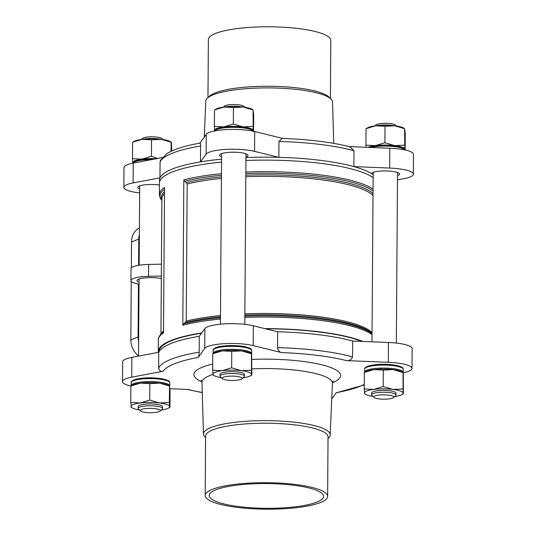 <?xml version="1.0" encoding="UTF-8"?>
<svg xmlns="http://www.w3.org/2000/svg" width="536" height="536" viewBox="0 0 536 536"><rect width="100%" height="100%" fill="white"/><g stroke="black" fill="none" stroke-linecap="round" stroke-linejoin="round"><path stroke-width="0.8" d="M169.329 402.489L169.557 385.933L168.304 385.27A19.289 4.174 -179.6 0 0 159.654 383.14A19.289 4.174 -179.6 0 0 140.378 383.126A19.289 4.174 -179.6 0 0 132.687 385.022L130.878 386.007L140.378 383.126L149.846 383.608L159.654 383.14L169.443 386.034L170.066 390.858L169.952 407.313L168.143 408.298A19.289 4.174 -179.6 0 0 169.631 406.583L169.329 402.489L159.52 402.958L149.732 400.07L140.238 402.951L130.764 402.469L131.394 407.293M251.672 354.504L251.853 375.053L250.051 376.038A19.289 4.174 -179.6 0 0 251.531 374.322L251.458 353.673L250.212 353.01A19.289 4.174 -179.6 0 0 241.562 350.879A19.289 4.174 -179.6 0 0 222.279 350.866A19.289 4.174 -179.6 0 0 214.594 352.762L212.785 353.753L222.279 350.866L231.753 351.348L241.562 350.879L251.344 353.773L251.672 354.504M403.233 373.237L403.414 393.786L401.611 394.777A19.289 4.174 -179.6 0 0 403.092 393.062L403.018 372.413L401.772 371.75A19.289 4.174 -179.6 0 0 393.123 369.612A19.289 4.174 -179.6 0 0 373.84 369.606A19.289 4.174 -179.6 0 0 366.155 371.502L364.346 372.487L373.84 369.606L383.314 370.088L393.123 369.612L402.905 372.507L403.233 373.237M132.854 163.038A19.289 4.174 0.4 0 1 132.767 162.756L132.466 158.663L141.94 159.145L151.433 156.264L157.671 158.475M132.767 162.756A19.289 4.174 0.4 0 1 141.94 159.145A19.289 4.174 0.4 0 1 156.358 158.73M214.755 130.777A19.289 4.174 0.4 0 1 214.675 130.496A19.289 4.174 0.4 0 1 223.84 126.885A19.289 4.174 0.4 0 1 243.123 126.898A19.289 4.174 0.4 0 1 253.233 130.516L253.555 131.246L253.675 114.791L253.046 109.967L253.233 130.516A19.289 4.174 0.4 0 1 253.146 131.045M214.675 130.496L214.373 126.402L223.84 126.885L233.334 124.004L243.123 126.898L252.932 126.422M368.051 147.353A19.289 4.174 0.4 0 1 375.401 145.618A19.289 4.174 0.4 0 1 394.684 145.631A19.289 4.174 0.4 0 1 404.794 149.256L405.122 149.986L405.236 133.524L404.606 128.7L404.794 149.256A19.289 4.174 0.4 0 1 404.707 149.785M366.061 147.273L365.934 145.142L375.401 145.618L384.902 142.737L394.684 145.631L404.492 145.162M245.944 157.524A109.13 23.617 0.4 0 1 278.861 157.336A109.13 23.617 0.4 0 1 353.874 166.609L353.988 150.75L349.934 146.831C331.817 142.208 309.245 139.394 282.204 138.395L278.968 141.477A109.13 23.617 0.4 0 1 353.988 150.75M159.688 181.51L159.661 181.423A109.13 23.617 0.4 0 1 159.963 177.838A109.13 23.617 0.4 0 1 200.504 161.872L206.099 154.16A28.019 6.064 -179.6 0 1 225.77 149.417A28.019 6.064 -179.6 0 1 254.567 151.353L278.861 157.336L278.968 141.477M221.569 159.159A109.13 23.617 0.4 0 0 200.504 161.872L200.611 146.013C200.491 143.434 200.183 142.543 199.687 143.36M139.655 192.92A28.019 6.064 -179.6 0 1 123.856 187.345A28.019 6.064 -179.6 0 1 133.089 182.923L159.963 177.838L160.076 161.986A109.13 23.617 0.4 0 1 200.611 146.013M199.962 143.145C184.893 145.785 173.858 149.296 166.837 153.665L160.452 160.344L160.076 161.986M277.534 347.623L277.641 331.764L253.347 325.788L253.206 345.606L281.635 352.601C279.484 352.206 278.117 350.551 277.534 347.623A109.13 23.617 0.4 0 1 352.547 356.896C351.629 359.636 349.593 360.875 346.437 360.614L388.312 362.309A28.019 6.064 -179.6 0 1 412.003 368.467A28.019 6.064 -179.6 0 1 403.186 372.815M158.636 368.125L158.743 352.273L131.869 357.351L131.729 377.17L163.172 371.227C160.8 371.81 159.286 370.778 158.636 368.125A109.13 23.617 0.4 0 1 199.171 352.159C199.01 355.133 198.689 356.889 198.193 357.432L204.745 348.413A28.019 6.064 -179.6 0 1 224.41 343.67A28.019 6.064 -179.6 0 1 253.206 345.606M352.547 356.896L352.655 341.037A109.13 23.617 0.4 0 0 277.641 331.764M199.171 352.159L199.285 336.3A109.13 23.617 0.4 0 0 158.743 352.273M138.616 341.74A17.869 15.356 -111.5 0 1 138.08 337.03L138.456 284.033M138.583 265.307L138.77 239.11A17.869 15.356 -111.5 0 1 139.367 234.534M138.523 355.897A17.869 15.356 -111.5 0 1 130.844 339.878L131.253 281.36M131.347 267.879L131.528 241.964A17.869 15.356 -111.5 0 1 139.414 227.867M158.355 352.346A109.13 23.617 0.4 0 1 158.288 351.475L158.368 339.911A109.13 23.617 0.4 0 1 163.514 332.809L164.525 187.466A109.13 23.617 0.4 0 0 159.38 194.561L159.46 182.99A109.13 23.617 0.4 0 1 221.549 162.127M245.924 160.499A109.13 23.617 0.4 0 1 373.13 177.677M158.288 351.475A109.13 23.617 0.4 0 1 201.724 332.936M264.817 328.608A109.13 23.617 0.4 0 1 362.939 341.452M184.605 181.262L186.394 182.582L187.178 183.982L186.22 321.091L182.816 325.205L183.828 179.862L184.605 181.262A108.533 23.49 0.4 0 1 221.455 175.239M250.6 349.258A18.271 3.953 -179.6 0 0 236.001 345.68A18.271 3.953 -179.6 0 0 216.35 347.549M402.161 367.991A18.271 3.953 -179.6 0 0 387.562 364.42A18.271 3.953 -179.6 0 0 367.91 366.282M168.699 381.518A18.271 3.953 -179.6 0 0 154.1 377.94A18.271 3.953 -179.6 0 0 134.442 379.81M331.75 398.918L336.313 392.633A105.069 22.74 0.4 0 0 364.259 384.413M131.729 377.17A28.019 6.064 -179.6 0 0 122.503 381.599A28.019 6.064 -179.6 0 0 130.891 385.994M169.939 388.721L188.069 389.451A105.069 22.74 0.4 0 0 202.266 392.473M158.683 352.279L159.299 350.088A108.312 23.443 0.4 0 1 159.581 349.318A108.312 23.443 0.4 0 1 201.543 333.191M265.541 328.782A108.312 23.443 0.4 0 1 361.914 341.412M397.484 179.902L404.131 178.642A28.019 6.064 -179.6 0 0 413.357 174.213A28.019 6.064 -179.6 0 0 389.672 168.056L353.874 166.609A109.13 23.617 0.4 0 1 371.287 173.463A109.13 23.617 0.4 0 1 373.157 174.703M162.18 157.624L133.23 163.098A28.019 6.064 -179.6 0 0 123.997 167.527L123.856 187.345M282.66 138.415L254.701 131.534A28.019 6.064 -179.6 0 0 225.911 129.598A28.019 6.064 -179.6 0 0 206.239 134.342L199.828 143.172M413.357 174.213L413.497 154.395A28.019 6.064 -179.6 0 0 389.806 148.238L348.956 146.583M161.43 264.154L148.619 264.436A20.301 4.395 -179.6 0 0 131.005 268.67L130.925 280.562A20.301 4.395 -179.6 0 0 139.018 284.134M161.349 276.047L148.539 276.335A20.301 4.395 -179.6 0 0 130.925 280.562M161.329 278.606A14.211 3.075 -179.6 0 0 138.724 279.162A14.211 3.075 -179.6 0 0 137.015 280.609A14.211 3.075 -179.6 0 0 139.032 282.204M253.347 325.788A28.019 6.064 -179.6 0 0 224.55 323.851A28.019 6.064 -179.6 0 0 204.879 328.595L199.285 336.3M412.003 368.467L412.144 348.648A28.019 6.064 -179.6 0 0 388.453 342.484L352.655 341.037M131.869 357.351A28.019 6.064 -179.6 0 0 122.644 361.78L122.503 381.599M159.447 184.994A14.211 3.075 -179.6 0 0 145.015 184.806A14.211 3.075 -179.6 0 0 137.665 187.446A14.211 3.075 -179.6 0 0 139.682 189.041M245.95 156.954A14.211 3.075 -179.6 0 0 247.994 155.38A14.211 3.075 -179.6 0 0 233.803 152.211A14.211 3.075 -179.6 0 0 219.566 155.185A14.211 3.075 -179.6 0 0 221.589 156.78M397.511 175.687A14.211 3.075 -179.6 0 0 399.555 174.12A14.211 3.075 -179.6 0 0 386.416 170.957A14.211 3.075 -179.6 0 0 371.287 173.463M207.975 97.599L208.377 39.624A61.211 13.246 0.4 0 1 269.682 26.8A61.211 13.246 0.4 0 1 330.806 40.475L330.397 98.456M204.25 137.075L205.791 101.076A63.375 13.715 0.4 0 1 207.385 98.148L209.509 96.158A61.211 13.246 0.4 0 1 269.266 86.263A61.211 13.246 0.4 0 1 328.89 96.996L330.98 99.013A63.375 13.715 0.4 0 1 332.534 101.961L333.727 143.367M207.385 98.148A63.375 13.715 0.4 0 1 269.26 87.904A63.375 13.715 0.4 0 1 330.98 99.013M237.307 507.404A61.211 13.246 0.4 0 1 205.194 495.519A61.211 13.246 0.4 0 1 266.499 482.695A61.211 13.246 0.4 0 1 327.623 496.37A61.211 13.246 0.4 0 1 237.307 507.404M316.689 502.158A57.151 12.368 0.4 0 1 252.356 507.84A57.151 12.368 0.4 0 1 209.254 495.545A57.151 12.368 0.4 0 1 266.493 483.573A57.151 12.368 0.4 0 1 323.563 496.343A57.151 12.368 0.4 0 1 316.689 502.158M205.194 495.519L205.61 436.056A61.211 13.246 0.4 0 1 266.915 423.232A61.211 13.246 0.4 0 1 328.039 436.907L327.623 496.37M205.603 437.537L205.02 436.981A63.375 13.715 0.4 0 1 203.466 434.033A63.375 13.715 0.4 0 1 266.935 420.653A63.375 13.715 0.4 0 1 330.21 434.917A63.375 13.715 0.4 0 1 328.615 437.845L328.025 438.394M133.879 162.234A18.271 3.953 0.4 0 1 155.427 158.904M215.78 129.973A18.271 3.953 0.4 0 1 233.977 126.55A18.271 3.953 0.4 0 1 252.134 130.228M369.096 147.4A18.271 3.953 0.4 0 1 388.727 145.37A18.271 3.953 0.4 0 1 403.695 148.961M385.016 126.282L375.542 125.799A19.289 4.174 0.4 0 1 394.824 125.813A19.289 4.174 0.4 0 1 403.474 127.943L404.606 128.7L394.824 125.813L385.016 126.282L384.902 142.737M366.048 128.68L367.857 127.695A19.289 4.174 0.4 0 1 375.542 125.799L366.048 128.68L365.934 145.142M233.455 107.542L223.981 107.059A19.289 4.174 0.4 0 1 243.264 107.073A19.289 4.174 0.4 0 1 251.913 109.203L253.046 109.967L243.264 107.073L233.455 107.542L233.334 124.004M214.487 109.947L216.296 108.955A19.289 4.174 0.4 0 1 223.981 107.059L214.487 109.947L214.373 126.402M171.078 151.326L171.145 142.228L161.356 139.333A19.289 4.174 0.4 0 1 170.006 141.464L171.259 142.127L171.466 142.958L171.741 151.018M132.586 142.208L134.389 141.216A19.289 4.174 0.4 0 1 142.08 139.32A19.289 4.174 0.4 0 1 161.356 139.333L151.547 139.802L142.08 139.32L132.586 142.208L132.466 158.663M151.547 139.802L151.433 156.264M396.466 126.034L395.434 125.042A10.003 2.164 -179.6 0 0 387.046 123.32A10.003 2.164 -179.6 0 0 376.882 124.372A10.003 2.164 -179.6 0 0 375.93 124.908L374.892 125.886M393.96 125.712A12.181 2.64 -179.6 0 0 377.398 125.591M244.898 107.301L243.873 106.309A10.003 2.164 -179.6 0 0 235.485 104.587A10.003 2.164 -179.6 0 0 225.321 105.632A10.003 2.164 -179.6 0 0 224.37 106.175L223.331 107.146M242.399 106.972A12.181 2.64 -179.6 0 0 225.837 106.858M162.998 139.561L161.972 138.569A10.003 2.164 -179.6 0 0 153.577 136.847A10.003 2.164 -179.6 0 0 143.414 137.893A10.003 2.164 -179.6 0 0 142.469 138.435L141.424 139.407M160.492 139.233A12.181 2.64 -179.6 0 0 143.936 139.119M403.414 393.786L403.092 393.062A19.289 4.174 -179.6 0 0 392.982 389.438L383.193 386.543L383.314 370.088M402.791 388.969L392.982 389.438A19.289 4.174 -179.6 0 0 373.699 389.424L364.232 388.942L364.346 372.487M383.193 386.543L373.699 389.424A19.289 4.174 -179.6 0 0 364.534 393.035L364.855 393.766M364.232 388.942L364.534 393.035A19.289 4.174 -179.6 0 0 365.994 394.53A19.289 4.174 -179.6 0 0 373.002 396.432M251.853 375.053L251.531 374.322A19.289 4.174 -179.6 0 0 241.421 370.698L231.632 367.81L231.753 351.348M251.23 370.229L241.421 370.698A19.289 4.174 -179.6 0 0 222.139 370.691L212.671 370.209L212.785 353.753M231.632 367.81L222.139 370.691A19.289 4.174 -179.6 0 0 212.973 374.302L213.295 375.033M212.671 370.209L212.973 374.302A19.289 4.174 -179.6 0 0 214.434 375.79A19.289 4.174 -179.6 0 0 221.442 377.699M130.764 402.469L130.878 386.007M149.732 400.07L149.846 383.608M169.952 407.313L169.631 406.583A19.289 4.174 -179.6 0 0 159.52 402.958A19.289 4.174 -179.6 0 0 140.238 402.951A19.289 4.174 -179.6 0 0 131.065 406.563A19.289 4.174 -179.6 0 0 132.526 408.05A19.289 4.174 -179.6 0 0 139.534 409.96M374.986 395.923A10.003 2.164 -179.6 0 0 374.028 397.424A10.003 2.164 -179.6 0 0 383.769 399.179A10.003 2.164 -179.6 0 0 393.531 397.558A10.003 2.164 -179.6 0 0 387.307 395.012A10.003 2.164 -179.6 0 0 374.986 395.923M393.531 397.558L395.675 395.555A12.181 2.64 -179.6 0 0 395.983 394.972A12.181 2.64 -179.6 0 0 386.798 392.352A12.181 2.64 -179.6 0 0 373.083 393.558A12.181 2.64 -179.6 0 0 371.615 394.798A12.181 2.64 -179.6 0 0 371.917 395.387L374.028 397.424M395.983 394.972L395.99 393.136A12.181 2.64 -179.6 0 0 386.804 390.51A12.181 2.64 -179.6 0 0 373.096 391.722A12.181 2.64 -179.6 0 0 371.629 392.962L371.615 394.798M394.576 396.586A19.289 4.174 -179.6 0 0 401.611 394.777M223.425 377.19A10.003 2.164 -179.6 0 0 222.467 378.691A10.003 2.164 -179.6 0 0 232.209 380.439A10.003 2.164 -179.6 0 0 241.97 378.825A10.003 2.164 -179.6 0 0 235.746 376.272A10.003 2.164 -179.6 0 0 223.425 377.19M241.97 378.825L244.115 376.815A12.181 2.64 -179.6 0 0 244.423 376.232A12.181 2.64 -179.6 0 0 235.237 373.612A12.181 2.64 -179.6 0 0 221.522 374.825A12.181 2.64 -179.6 0 0 220.055 376.064A12.181 2.64 -179.6 0 0 220.356 376.647L222.467 378.691M244.423 376.232L244.429 374.396A12.181 2.64 -179.6 0 0 235.244 371.776A12.181 2.64 -179.6 0 0 221.535 372.989A12.181 2.64 -179.6 0 0 220.068 374.228L220.055 376.064M243.016 377.847A19.289 4.174 -179.6 0 0 250.051 376.038M141.517 409.45A10.003 2.164 -179.6 0 0 140.566 410.951A10.003 2.164 -179.6 0 0 150.308 412.7A10.003 2.164 -179.6 0 0 160.07 411.085A10.003 2.164 -179.6 0 0 153.845 408.533A10.003 2.164 -179.6 0 0 141.517 409.45M160.07 411.085L162.207 409.075A12.181 2.64 -179.6 0 0 162.515 408.492A12.181 2.64 -179.6 0 0 153.329 405.873A12.181 2.64 -179.6 0 0 139.621 407.085A12.181 2.64 -179.6 0 0 138.154 408.325A12.181 2.64 -179.6 0 0 138.456 408.908L140.566 410.951M162.515 408.492L162.529 406.657A12.181 2.64 -179.6 0 0 153.343 404.037A12.181 2.64 -179.6 0 0 139.628 405.25A12.181 2.64 -179.6 0 0 138.167 406.489L138.154 408.325M161.108 410.107A19.289 4.174 -179.6 0 0 168.143 408.298M281.635 352.601A105.069 22.74 0.4 0 1 346.437 360.614M163.172 371.227A105.069 22.74 0.4 0 1 198.193 357.432M138.77 239.11L131.528 241.964M138.08 337.03L130.844 339.878M161.45 333.566A106.59 23.068 0.4 0 1 163.527 330.799M160.941 334.089L161.892 198.695A106.59 23.068 0.4 0 1 164.478 193.69M182.816 325.205A109.13 23.617 0.4 0 1 220.457 319.047M244.831 317.413A109.13 23.617 0.4 0 1 372.038 334.591M183.828 179.862A109.13 23.617 0.4 0 1 221.469 173.698M245.843 172.069A109.13 23.617 0.4 0 1 373.049 189.248M161.879 200.404A108.533 23.49 0.4 0 1 164.512 189.302M161.879 199.734A107.187 23.202 0.4 0 1 164.498 191.727M163.52 331.851A108.533 23.49 0.4 0 0 161.704 333.325L163.031 332.079A107.187 23.202 0.4 0 1 163.52 331.643M245.836 173.597A108.533 23.49 0.4 0 1 373.036 191.111M186.394 182.582A107.187 23.202 0.4 0 1 221.448 176.88M245.823 175.212A107.187 23.202 0.4 0 1 373.023 193.61M187.178 183.982A106.59 23.068 0.4 0 1 221.435 178.428M245.81 176.746A106.59 23.068 0.4 0 1 373.009 195.62M186.22 321.091A106.59 23.068 0.4 0 1 220.477 315.536M244.858 313.855A106.59 23.068 0.4 0 1 372.051 332.729M185.416 322.491A107.187 23.202 0.4 0 1 220.47 316.796M244.845 315.128A107.187 23.202 0.4 0 1 372.044 333.519M183.614 323.804A108.533 23.49 0.4 0 1 220.464 317.788M244.838 316.146A108.533 23.49 0.4 0 1 372.044 333.653M201.931 381.82A73.338 15.872 0.4 0 1 212.712 364.058M251.967 359.408A73.338 15.872 0.4 0 1 325.506 365.78A73.338 15.872 0.4 0 1 332.474 382.731M148.539 276.335L148.619 264.436M204.879 328.595L204.745 348.413M388.453 342.484L388.312 362.309M133.089 182.923L133.23 163.098M206.099 154.16L206.239 134.342M254.567 151.353L254.701 131.534M389.672 168.056L389.806 148.238M203.466 434.033L201.978 382.342A65.225 14.117 0.4 0 1 212.993 374.47M251.9 368.862A65.225 14.117 0.4 0 1 332.421 383.247L333.164 381.022M133.544 380.687A19.289 4.174 -179.6 0 0 131.226 382.65C130.831 381.947 131.782 381.016 134.067 379.857C141.631 377.257 154.087 377.398 162.08 378.771C170.991 380.734 169.195 381.933 169.805 382.918A19.289 4.174 -179.6 0 0 155.259 378.771A19.289 4.174 -179.6 0 0 133.544 380.687M169.805 382.918L169.778 385.893A19.289 4.174 -179.6 0 0 155.239 381.746A19.289 4.174 -179.6 0 0 133.524 383.662A19.289 4.174 -179.6 0 0 131.206 385.625L131.213 385.779M215.445 348.427A19.289 4.174 -179.6 0 0 213.127 350.39C212.738 349.686 213.683 348.755 215.968 347.596C223.532 344.996 235.987 345.137 243.981 346.511C252.892 348.474 251.103 349.673 251.706 350.658A19.289 4.174 -179.6 0 0 237.16 346.511A19.289 4.174 -179.6 0 0 215.445 348.427M251.706 350.658L251.685 353.633A19.289 4.174 -179.6 0 0 237.14 349.485A19.289 4.174 -179.6 0 0 215.425 351.402A19.289 4.174 -179.6 0 0 213.107 353.365L213.114 353.519M367.006 367.167A19.289 4.174 -179.6 0 0 364.688 369.13C364.299 368.42 365.244 367.488 367.529 366.329C375.093 363.736 387.548 363.877 395.541 365.244C404.452 367.207 402.663 368.413 403.266 369.398A19.289 4.174 -179.6 0 0 388.721 365.25A19.289 4.174 -179.6 0 0 367.006 367.167M403.266 369.398L403.246 372.373A19.289 4.174 -179.6 0 0 388.701 368.219A19.289 4.174 -179.6 0 0 366.986 370.135A19.289 4.174 -179.6 0 0 364.668 372.098L364.674 372.259M151.829 159.581A19.289 4.174 -179.6 0 0 135.072 161.658A19.289 4.174 -179.6 0 0 132.874 163.165M253.119 131.173A19.289 4.174 -179.6 0 0 237.656 127.427A19.289 4.174 -179.6 0 0 216.98 129.397A19.289 4.174 -179.6 0 0 214.775 130.905M404.68 149.913A19.289 4.174 -179.6 0 0 391.086 146.274A19.289 4.174 -179.6 0 0 370.698 147.46M364.259 384.975L336.173 392.821M159.38 194.561L159.963 197.456L161.879 200.417M161.704 333.325C159.306 335.817 158.194 338.008 158.368 339.911M187.044 389.411L202.273 392.627M201.978 382.342L201.261 380.104M330.21 434.917L332.421 383.247M139.708 185.871L139.152 265.213M139.059 279.035L138.516 356.092M373.17 172.351L371.984 341.821M397.531 172.518L396.345 343.073M221.609 153.611L220.417 324.166M245.97 153.785L244.785 324.34M131.226 382.65L131.206 385.625M169.711 386.389L169.778 385.893M213.127 350.39L213.107 353.365M364.688 369.13L364.668 372.098M251.612 354.128L251.685 353.633M403.173 372.868L403.246 372.373M155.534 158.884L145.102 159.038L138.174 160.05L135.34 160.934L133.544 162.006L132.814 163.179M253.233 131.635C253.541 130.898 252.69 129.987 250.68 128.901C248.289 127.561 238.775 125.953 227.003 126.777C213.167 128.399 215.184 130.462 214.661 131.36M404.747 149.926L404.017 148.733L402.241 147.635L394.516 145.832L378.563 145.511L368.848 147.387M365.994 394.53L364.741 393.866M214.434 375.79L213.181 375.133M132.526 408.05L131.28 407.387"/></g></svg>
